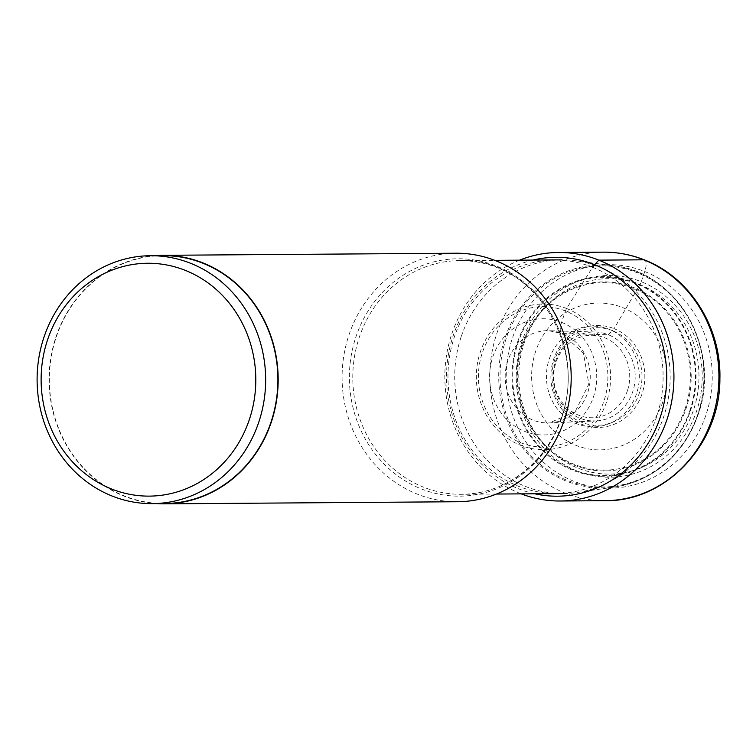 <?xml version="1.0" encoding="UTF-8"?>
<svg xmlns="http://www.w3.org/2000/svg" width="756" height="756" viewBox="0 0 756 756"><rect width="100%" height="100%" fill="white"/><g stroke="black" fill="none" stroke-linecap="round" stroke-linejoin="round"><path stroke-width="0.57" stroke-dasharray="3.78 2.83" d="M519.58 260.168A124.267 114.553 -90.4 0 0 444.83 376.79A124.267 114.553 -90.4 0 0 519.911 493.347A124.267 114.553 -90.4 0 0 521.262 493.876M643.847 259.809A12.521 4.545 111.8 0 1 644.717 271.527A111.737 103.005 89.6 0 1 705.934 415.006A111.737 103.005 89.6 0 1 573.738 481.232A111.737 103.005 89.6 0 1 512.53 337.762A111.737 103.005 89.6 0 1 644.717 271.527L641.268 281.723A100.869 92.988 -90.4 0 0 521.933 341.514A100.869 92.988 -90.4 0 0 577.187 471.035A100.869 92.988 -90.4 0 0 696.522 411.245A100.869 92.988 -90.4 0 0 641.268 281.723A6.057 2.192 111.8 0 1 639.926 284.681A97.722 90.087 -90.4 0 0 524.314 342.61A97.722 90.087 -90.4 0 0 577.849 468.087A97.722 90.087 -90.4 0 0 693.46 410.158A97.722 90.087 -90.4 0 0 639.926 284.681L614.052 328.633A50.973 46.985 89.6 0 1 641.967 394.084A50.973 46.985 89.6 0 1 581.666 424.296A50.973 46.985 89.6 0 1 553.751 358.845A50.973 46.985 89.6 0 1 614.052 328.633A6.35 2.306 111.8 0 1 612.502 330.684A48.8 44.982 -90.4 0 0 554.772 359.601A48.8 44.982 -90.4 0 0 581.506 422.264A48.8 44.982 -90.4 0 0 639.236 393.337A48.8 44.982 -90.4 0 0 612.502 330.684L608.306 334.728A44.5 41.022 -90.4 0 0 595.18 332.007A44.5 41.022 -90.4 0 0 553.874 368.115A44.5 41.022 -90.4 0 0 580.041 418.248A44.5 41.022 89.6 0 0 595.822 420.96L549.432 422.925A46.135 42.525 89.6 0 1 533.074 420.119A46.135 42.525 89.6 0 1 505.944 368.144A46.135 42.525 89.6 0 1 548.771 330.703A46.135 42.525 89.6 0 1 562.379 333.538L608.306 334.728A44.5 41.022 89.6 0 1 634.7 383.443A44.5 41.022 89.6 0 1 595.822 420.96M461.321 336.325A116.859 107.721 89.6 0 1 561.604 259.866A116.859 107.721 89.6 0 1 575.373 260.725A116.859 107.721 89.6 0 1 663.57 417.104A116.859 107.721 89.6 0 1 577.036 492.515A116.859 107.721 89.6 0 1 563.286 493.573A116.859 107.721 89.6 0 1 461.321 336.325M457.531 501.738A124.267 114.553 89.6 0 1 349.102 334.53A124.267 114.553 89.6 0 1 455.745 253.222M154.715 255.689A124.267 114.553 -90.4 0 0 56.086 336.637A124.267 114.553 -90.4 0 0 156.492 503.6M164.515 503.534A123.956 114.269 89.6 0 1 56.35 336.741A123.956 114.269 89.6 0 1 162.738 255.632M662.832 401.833A73.417 67.681 89.6 0 1 575.977 445.35A73.417 67.681 89.6 0 1 535.758 351.077A73.417 67.681 -90.4 0 1 622.613 307.56A73.417 67.681 -90.4 0 1 662.832 401.833M592.6 267.265A116.689 107.569 89.6 0 1 656.52 417.104A116.689 107.569 89.6 0 1 518.474 486.269A116.689 107.569 89.6 0 1 454.545 336.439A116.689 107.569 89.6 0 1 592.6 267.265L566.603 308.505A4.527 1.644 111.8 0 0 565.45 310.962L561.604 322.33A11.983 4.347 111.8 0 0 562.379 333.538A46.135 42.525 89.6 0 1 589.737 384.039A46.135 42.525 89.6 0 1 549.432 422.925L575.193 411.547L588.867 384.114L583.452 353.175L561.803 333.415L548.771 330.703L595.18 332.007M605.263 500.68A124.267 114.553 89.6 0 1 564.902 493.025A124.267 114.553 89.6 0 1 491.513 355.008A124.267 114.553 89.6 0 1 603.486 252.154M532.989 260.073A119.448 110.111 -90.4 0 0 446.768 368.541A119.448 110.111 -90.4 0 0 518.692 488.839A119.448 110.111 -90.4 0 0 534.662 493.772M566.603 308.505A72.841 67.152 -90.4 0 0 480.429 351.682A72.841 67.152 -90.4 0 0 520.336 445.208A72.841 67.152 -90.4 0 0 606.51 402.031A72.841 67.152 -90.4 0 0 566.603 308.505M565.45 310.962A70.223 64.742 -90.4 0 0 482.366 352.589A70.223 64.742 -90.4 0 0 520.837 442.751A70.223 64.742 -90.4 0 0 603.921 401.134A70.223 64.742 -90.4 0 0 565.45 310.962M561.604 322.33A58.117 53.572 89.6 0 1 593.441 396.947A58.117 53.572 89.6 0 1 524.683 431.392A58.117 53.572 89.6 0 1 492.855 356.775A58.117 53.572 89.6 0 1 561.604 322.33M561.642 417.841A116.859 107.721 -90.4 0 0 459.676 260.603A116.859 107.721 -90.4 0 0 359.383 337.063A116.859 107.721 -90.4 0 0 461.358 494.301A116.859 107.721 -90.4 0 0 561.642 417.841M561.519 418.484A118.692 109.412 89.6 0 1 421.101 488.839A118.692 109.412 89.6 0 1 356.085 336.439A118.692 109.412 89.6 0 1 496.494 266.093A118.692 109.412 89.6 0 1 561.519 418.484M697.911 414.959A111.453 102.74 89.6 0 1 615.375 486.873A111.453 102.74 89.6 0 1 505.008 337.913A111.453 102.74 89.6 0 1 613.787 265.81A111.453 102.74 89.6 0 1 697.911 414.959M506.274 338.215A110.574 101.937 -90.4 0 0 566.849 480.192A110.574 101.937 -90.4 0 0 697.665 414.657A110.574 101.937 -90.4 0 0 637.091 272.68A110.574 101.937 -90.4 0 0 506.274 338.215M517.614 341.92A99.82 92.024 89.6 0 1 635.711 282.753A99.82 92.024 89.6 0 1 690.389 410.924A99.82 92.024 89.6 0 1 572.301 470.09A99.82 92.024 89.6 0 1 517.614 341.92M689.859 410.688A99.13 91.391 89.6 0 1 572.585 469.438A99.13 91.391 89.6 0 1 518.276 342.156A99.13 91.391 89.6 0 1 635.55 283.396A99.13 91.391 89.6 0 1 689.859 410.688M522.273 343.753A94.509 87.129 -90.4 0 0 574.05 465.101A94.509 87.129 -90.4 0 0 685.862 409.081A94.509 87.129 -90.4 0 0 634.086 287.734A94.509 87.129 -90.4 0 0 522.273 343.753M685.078 408.807A93.706 86.382 -90.4 0 0 633.83 288.518A93.706 86.382 -90.4 0 0 522.944 343.848A93.706 86.382 -90.4 0 0 522.887 344.027A93.706 86.382 -90.4 0 0 574.135 464.316A93.706 86.382 -90.4 0 0 685.021 408.987A93.706 86.382 -90.4 0 0 685.078 408.807M549.253 359.081A50.387 46.447 89.6 0 1 608.863 329.219A50.387 46.447 89.6 0 1 636.467 393.914A50.387 46.447 89.6 0 1 576.856 423.785A50.387 46.447 89.6 0 1 549.253 359.081M627.395 390.757A41.23 38.008 89.6 0 1 578.614 415.195A41.23 38.008 89.6 0 1 556.029 362.256A41.23 38.008 89.6 0 1 604.809 337.819A41.23 38.008 89.6 0 1 627.395 390.757M496.437 494.046L461.358 494.301C504.791 494.632 546.541 462.899 561.132 417.992C588.858 345.152 531.411 256.813 459.676 260.603L494.764 260.347M575.373 260.725L613.787 265.81C677.537 271.829 722.084 350.812 698.005 414.921C682.744 455.424 655.197 479.408 615.375 486.873L577.036 492.515"/><path stroke-width="1.13" d="M521.262 493.876A124.267 114.553 -90.4 0 0 560.272 501.001A124.267 114.553 -90.4 0 0 672.245 398.147A124.267 114.553 -90.4 0 0 598.856 260.14A124.267 114.553 -90.4 0 0 558.495 252.476A124.267 114.553 -90.4 0 0 519.58 260.168M162.738 255.32L455.745 253.222A124.267 114.553 89.6 0 1 564.184 420.43A124.267 114.553 89.6 0 1 457.531 501.738L164.524 503.846A124.267 114.553 -90.4 0 0 271.168 422.528A124.267 114.553 -90.4 0 0 162.738 255.32A124.267 114.553 -90.4 0 0 154.715 255.689M156.492 503.6A124.267 114.553 -90.4 0 0 164.524 503.846M150.482 255.717L162.738 255.632A123.956 114.269 89.6 0 1 270.903 422.424A123.956 114.269 89.6 0 1 164.515 503.534L152.268 503.628A123.956 114.269 -90.4 0 0 258.656 422.519A123.956 114.269 -90.4 0 0 150.482 255.717A123.956 114.269 -90.4 0 0 44.103 336.826A123.956 114.269 -90.4 0 0 152.268 503.628M249.225 419.939A116.433 107.343 -90.4 0 0 185.447 270.431A116.433 107.343 -90.4 0 0 47.694 339.444A116.433 107.343 -90.4 0 0 111.482 488.952A116.433 107.343 -90.4 0 0 249.225 419.939M643.847 259.809A124.267 114.553 89.6 0 1 717.236 397.826A124.267 114.553 89.6 0 1 605.263 500.68C666.329 501.795 720.383 443.649 719.892 378.709C721.385 327.386 689.859 277.31 644.509 259.932C631.279 254.677 617.605 252.079 603.486 252.154A124.267 114.553 89.6 0 1 643.847 259.809L598.856 260.14L594.566 264.676A11.056 4.016 111.8 0 0 592.6 267.265M534.662 493.772A119.448 110.111 -90.4 0 0 662.558 409.478A119.448 110.111 -90.4 0 0 594.566 264.676A119.448 110.111 -90.4 0 0 532.989 260.073M558.495 252.476L603.486 252.154M560.272 501.001L605.263 500.68M494.764 260.347L561.604 259.866M496.437 494.046L563.286 493.573"/></g></svg>
